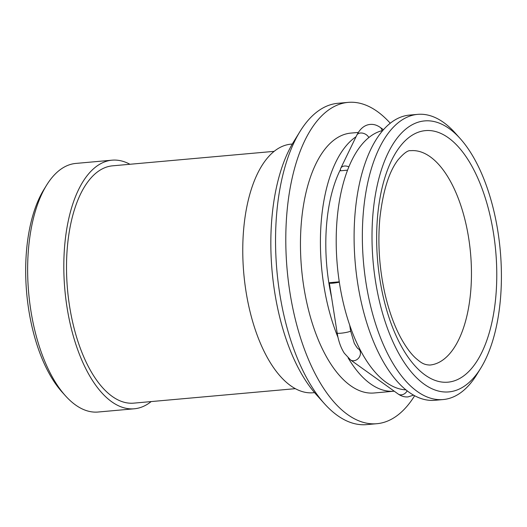 <?xml version="1.0" encoding="UTF-8"?>
<svg xmlns="http://www.w3.org/2000/svg" width="527" height="527" viewBox="0 0 527 527"><rect width="100%" height="100%" fill="white"/><g stroke="black" fill="none" stroke-linecap="round" stroke-linejoin="round"><path stroke-width="0.79" d="M300.047 131.414A161.302 75.657 -95.1 0 0 276.998 210.095A161.302 75.657 84.9 0 0 324.434 403.675L316.193 394.492A149.648 70.19 84.9 0 1 272.182 214.904A149.648 70.19 -95.1 0 1 293.572 141.915L300.047 131.414A161.302 75.657 -95.1 0 1 337.873 103.299L348.123 102.383A161.302 75.657 -95.1 0 1 390.25 123.226M324.434 403.675A161.302 75.657 84.9 0 0 366.654 424.617L376.904 423.701A161.302 75.657 84.9 0 0 414.657 395.705M348.123 102.383A161.302 75.657 -95.1 0 0 287.248 209.179A161.302 75.657 84.9 0 0 376.904 423.701M348.123 357.899A130.465 61.191 84.9 0 0 394.097 391.199L374.15 392.984A130.465 61.191 84.9 0 1 301.635 219.476A130.465 61.191 -95.1 0 1 350.877 133.094L358.32 132.429M337.998 337.379A130.465 61.191 84.9 0 1 321.582 217.691A130.465 61.191 -95.1 0 1 356.028 136.75M331.588 297.393A119.128 55.875 84.9 0 1 326.872 221.472A119.128 55.875 -95.1 0 1 340.455 169.542M348.848 166.868A6.805 4.73 -154.2 0 0 344.474 166.025A6.805 4.73 -154.2 0 0 340.785 168.225A6.805 4.73 -154.2 0 0 340.587 170.788L347.543 170.162M339.342 282.169A6.805 0.837 171.1 0 1 332.992 283.164A6.805 0.837 171.1 0 1 329.329 282.986A6.805 0.837 171.1 0 1 329.612 282.683L339.283 281.813M406.001 389.868A130.465 61.191 84.9 0 1 337.379 216.274A130.465 61.191 -95.1 0 1 382.767 130.505M443.22 399.545L434.959 400.289A143.16 67.146 84.9 0 1 355.389 209.891A143.16 67.146 -95.1 0 1 409.42 115.103L417.674 114.366A143.16 67.146 -95.1 0 1 455.144 132.956L460.176 138.561A136.038 63.807 -95.1 0 1 500.189 301.826A136.038 63.807 84.9 0 1 480.749 368.182L476.79 374.592A143.16 67.146 84.9 0 1 443.22 399.545A143.16 67.146 84.9 0 1 363.643 209.147A143.16 67.146 -95.1 0 1 417.674 114.366M460.176 138.561A136.038 63.807 -95.1 0 0 373.228 210.965A136.038 63.807 84.9 0 0 405.204 363.926A136.038 63.807 84.9 0 0 480.749 368.182M46.593 185.175A124.794 58.537 -95.1 0 0 28.761 246.043A124.794 58.537 84.9 0 0 65.467 395.817L62.034 391.996A119.945 56.257 84.9 0 1 26.758 248.052A119.945 56.257 -95.1 0 1 43.899 189.542L46.593 185.175A124.794 58.537 -95.1 0 1 75.862 163.423L112.04 160.182A124.794 58.537 -95.1 0 1 129.919 164.272M65.467 395.817A124.794 58.537 84.9 0 0 98.127 412.022L134.306 408.781A124.794 58.537 84.9 0 0 151.17 401.574M112.04 160.182A124.794 58.537 -95.1 0 0 64.94 242.809A124.794 58.537 84.9 0 0 134.306 408.781M295.377 388.662L133.799 403.135A119.128 55.875 84.9 0 1 67.588 244.699A119.128 55.875 -95.1 0 1 112.547 165.827L274.119 151.354M314.566 392.635L313.255 392.747A124.794 58.537 84.9 0 1 243.889 226.775A124.794 58.537 -95.1 0 1 290.983 144.154L292.294 144.036M377.78 214.219A126.296 59.235 -95.1 0 1 448.339 137.771A126.296 59.235 -95.1 0 1 495.637 298.572A126.296 59.235 84.9 0 1 425.078 375.02A126.296 59.235 84.9 0 1 377.78 214.219M410.671 150.689A107.607 50.473 -95.1 0 1 470.486 293.802A107.607 50.473 84.9 0 1 429.874 365.046C423.53 364.803 420.915 362.556 415.816 358.268C410.876 353.795 405.902 347.043 400.895 337.998C394.341 325.897 389.078 311.358 385.092 294.376C379.282 268.645 377.569 243.026 379.941 217.519C383.057 190.741 389.091 171.525 398.043 159.859C403.847 153.173 408.056 150.116 410.671 150.689M349.684 325.027L350.613 330.936A6.805 0.837 171.1 0 1 340.831 333.216A6.805 0.837 171.1 0 1 337.168 333.038L329.329 282.986M350.613 330.936L354.256 343.182C356.483 347.016 357.866 348.894 358.4 348.821A6.805 5.573 125.6 0 1 359.961 355.778A6.805 5.573 125.6 0 1 353.815 360.745A6.805 5.573 125.6 0 1 350.488 359.888L344.296 353.176C341.391 348.65 339.236 343.143 337.84 336.667L337.168 333.038M407.173 390.803A6.805 5.573 125.6 0 1 401.462 394.842A6.805 5.573 125.6 0 1 398.129 393.985L350.488 359.888M382.101 130.663A6.805 5.573 -54.4 0 0 380.119 127.33L383.452 129.714M368.828 137.547A6.805 4.73 -154.2 0 0 360.455 133.021A6.805 4.73 -154.2 0 0 356.772 135.215C360.178 128.535 364.658 124.932 370.211 124.418C373.603 124.108 376.904 125.083 380.119 127.33M358.4 348.821L360.455 350.297M413.616 395.131L408.043 396.897C404.644 397.206 401.343 396.232 398.129 393.985M356.772 135.215L340.785 168.225"/></g></svg>
